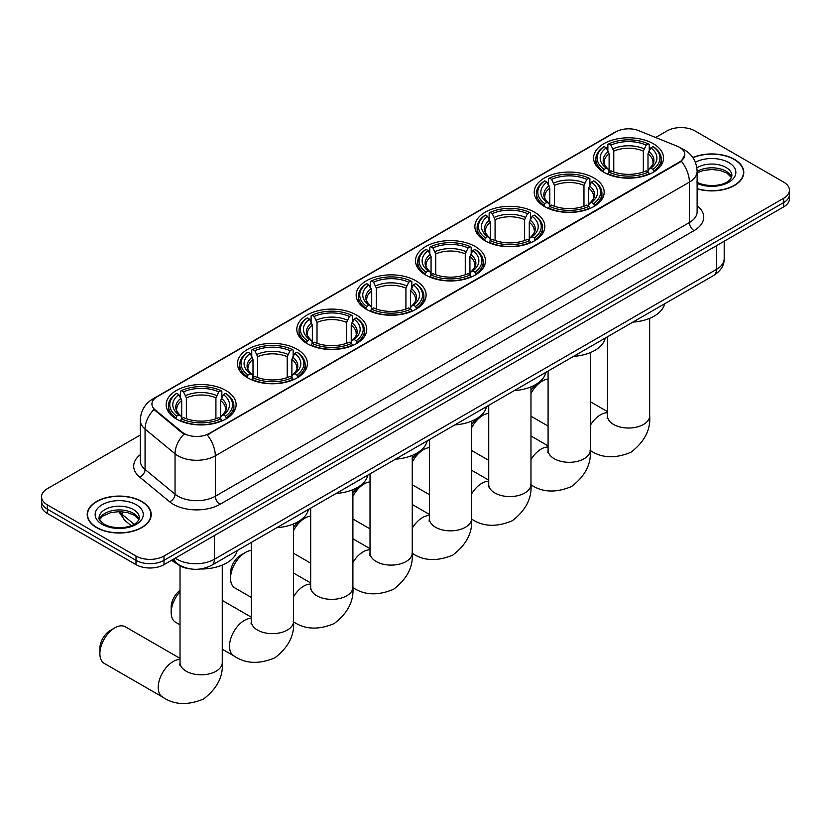 <?xml version="1.0" encoding="UTF-8"?>
<svg xmlns="http://www.w3.org/2000/svg" width="831" height="831" viewBox="0 0 831 831"><rect width="100%" height="100%" fill="white"/><g stroke="black" fill="none" stroke-linecap="round" stroke-linejoin="round"><path stroke-width="1.25" d="M415.874 280.774A34.975 20.193 0 0 0 377.762 276.391A34.975 20.193 0 0 0 356.167 295.047A34.975 20.193 0 0 0 366.409 309.329A34.975 20.193 0 0 0 404.531 313.703A34.975 20.193 0 0 0 426.116 295.047A34.975 20.193 0 0 0 415.874 280.774M593.926 177.969A34.975 20.193 0 0 0 555.814 173.596A34.975 20.193 0 0 0 534.229 192.252A34.975 20.193 0 0 0 544.471 206.524A34.975 20.193 0 0 0 582.583 210.897A34.975 20.193 0 0 0 604.179 192.252A34.975 20.193 0 0 0 593.926 177.969M534.582 212.237A34.975 20.193 0 0 0 496.46 207.854A34.975 20.193 0 0 0 474.875 226.51A34.975 20.193 0 0 0 485.117 240.793A34.975 20.193 0 0 0 523.229 245.166A34.975 20.193 0 0 0 544.824 226.51A34.975 20.193 0 0 0 534.582 212.237M475.228 246.506A34.975 20.193 0 0 0 437.116 242.122A34.975 20.193 0 0 0 415.521 260.778A34.975 20.193 0 0 0 425.763 275.061A34.975 20.193 0 0 0 463.875 279.434A34.975 20.193 0 0 0 485.47 260.778A34.975 20.193 0 0 0 475.228 246.506M356.52 315.032A34.975 20.193 0 0 0 318.408 310.659A34.975 20.193 0 0 0 296.812 329.315A34.975 20.193 0 0 0 307.065 343.587A34.975 20.193 0 0 0 345.177 347.971A34.975 20.193 0 0 0 366.762 329.315A34.975 20.193 0 0 0 356.52 315.032M297.166 349.3A34.975 20.193 0 0 0 259.054 344.927A34.975 20.193 0 0 0 237.469 363.583A34.975 20.193 0 0 0 247.711 377.856A34.975 20.193 0 0 0 285.822 382.239A34.975 20.193 0 0 0 307.408 363.583A34.975 20.193 0 0 0 297.166 349.3M225.876 390.466A34.975 20.193 0 0 0 187.754 386.093A34.975 20.193 0 0 0 166.169 404.739A34.975 20.193 0 0 0 176.411 419.021A34.975 20.193 0 0 0 214.523 423.395A34.975 20.193 0 0 0 236.118 404.739A34.975 20.193 0 0 0 225.876 390.466M653.28 143.701A34.975 20.193 0 0 0 615.169 139.328A34.975 20.193 0 0 0 593.583 157.983A34.975 20.193 0 0 0 603.825 172.256A34.975 20.193 0 0 0 641.937 176.639A34.975 20.193 0 0 0 663.522 157.983A34.975 20.193 0 0 0 653.28 143.701M679.602 147.367A17.815 10.284 0 0 0 677.223 146.214L638.8 130.685A17.815 10.284 0 0 0 615.979 131.838L157.163 396.73A17.815 10.284 0 0 0 151.938 404.001A17.815 10.284 0 0 0 155.168 409.901L182.072 432.089A17.815 10.284 0 0 0 209.256 433.46L679.602 161.91A17.815 10.284 0 0 0 684.817 154.639A17.815 10.284 0 0 0 679.602 147.367M190.174 568.871A19.799 11.426 180 0 1 177.657 564.207L172.349 559.834M697.126 188.845A32.004 18.479 0 0 0 743.797 172.422A32.004 18.479 0 0 0 734.427 159.355A32.004 18.479 0 0 0 692.825 157.537M141.831 501.488A32.004 18.479 0 0 0 106.96 497.478A32.004 18.479 0 0 0 87.203 514.545A32.004 18.479 0 0 0 96.573 527.612A32.004 18.479 0 0 0 131.454 531.622A32.004 18.479 0 0 0 151.211 514.545A32.004 18.479 0 0 0 141.831 501.488M684.817 154.639L681.327 161.193L679.602 162.44L207.251 434.893A23.091 13.338 60 0 1 215.322 455.824A26.395 15.238 180 0 1 178 455.824A26.395 15.238 180 0 1 175.04 453.788L145.061 429.066A26.395 15.238 180 0 1 140.294 420.33L140.294 460.738A26.395 15.238 0 0 0 145.061 469.473L175.04 494.196A26.395 15.238 0 0 0 178 496.232A26.395 15.238 0 0 0 215.322 496.232L689.398 222.531A26.395 15.238 0 0 0 697.126 211.749L697.126 171.342A26.395 15.238 180 0 1 689.398 182.114A23.091 13.338 -120 0 0 681.327 161.193M140.294 435.029L47.346 488.69A19.799 11.426 0 0 0 41.55 496.772L41.55 505.393A19.799 11.426 0 0 0 47.346 513.475L136.004 564.654L136.004 560.343A19.799 11.426 0 0 0 163.998 560.343L783.654 202.587A19.799 11.426 0 0 0 789.45 194.506A19.799 11.426 0 0 1 783.654 202.587L163.998 560.343A19.799 11.426 0 0 1 136.004 560.343L47.346 509.164L136.004 560.343L136.004 556.032A19.799 11.426 0 0 0 163.998 556.032L783.654 198.287A19.799 11.426 0 0 0 789.45 190.206A19.799 11.426 0 0 0 783.654 182.114L694.996 130.934A19.799 11.426 0 0 0 667.002 130.934L655.638 137.489M41.55 501.083A19.799 11.426 0 0 0 47.346 509.164A19.799 11.426 0 0 1 41.55 501.083M186.071 434.893L182.072 432.868L153.964 409.475A23.091 15.446 129.5 0 0 145.061 429.066L145.061 469.473A6.596 4.415 -50.5 0 1 139.66 477.046A32.991 19.051 180 0 1 140.294 454.692M41.55 496.772A19.799 11.426 0 0 0 47.346 504.853L136.004 556.032M136.004 564.654A19.799 11.426 0 0 0 163.998 564.654L783.654 206.898A19.799 11.426 0 0 0 789.45 198.817L789.45 190.206M697.126 188.627A31.671 18.282 0 0 0 743.465 172.422A31.671 18.282 0 0 0 734.188 159.49A31.671 18.282 0 0 0 692.95 157.724M96.812 527.477A31.671 18.282 0 0 0 131.329 531.445A31.671 18.282 0 0 0 150.878 514.545A31.671 18.282 0 0 0 141.602 501.623A31.671 18.282 0 0 0 107.085 497.655A31.671 18.282 0 0 0 87.535 514.545A31.671 18.282 0 0 0 96.812 527.477M530.967 390.373A14.522 8.383 -60 0 1 537.564 383.787L542.228 381.097A21.118 12.195 120 0 0 530.967 393.53M530.967 416.154A21.118 12.195 120 0 0 531.674 416.622L548.086 426.095M603.192 171.882L604.127 169.389A31.412 18.137 0 0 1 604.127 146.578L606.287 147.825A28.379 16.381 0 0 0 606.287 168.142L608.427 169.347L609.113 171.892M609.113 170.854L609.113 153.797L606.287 147.825M607.856 150.525L607.856 144.417L608.801 143.877A31.412 18.137 0 0 1 648.305 143.877L646.144 145.124A28.379 16.381 0 0 0 610.962 145.124L613.777 151.107L613.777 171.965M643.329 171.965L643.329 151.107L646.144 145.124M632.91 322.106A36.294 20.952 0 0 0 664.582 303.814M607.856 173.7A32.731 18.895 0 0 0 649.25 173.7L648.305 172.079A31.412 18.137 0 0 1 608.801 172.079L607.856 174.261M649.25 174.261L649.25 173.7M604.127 146.578L603.192 147.108A32.731 18.895 0 0 0 595.827 159.053A32.731 18.895 0 0 0 603.192 171.009M648.305 143.877L649.25 144.417L649.25 150.525M608.801 172.079L610.962 170.833A28.379 16.381 0 0 0 646.144 170.833L648.305 172.079M606.287 168.142L604.127 169.389M610.962 145.124L608.801 143.877M608.427 151.502A25.387 14.657 0 0 0 608.427 169.347L608.541 169.431C604.937 165.94 603.472 163.572 604.137 162.325A24.411 14.096 0 0 1 609.113 153.797M653.914 171.009A32.731 18.895 0 0 0 661.279 159.053A32.731 18.895 0 0 0 653.914 147.108L652.969 146.578A31.412 18.137 0 0 1 652.969 169.389L653.914 171.882M652.969 169.389L650.808 168.142A28.379 16.381 0 0 0 650.808 147.825L652.969 146.578M650.808 147.825L647.993 153.797L647.993 170.854L648.679 169.347L650.808 168.142M647.993 153.797A24.411 14.096 0 0 1 652.969 162.325C653.633 163.582 652.158 165.951 648.564 169.431L648.679 169.347A25.387 14.657 0 0 0 648.679 151.502M647.993 171.892L647.993 170.854M548.086 379.092A21.118 12.195 120 0 0 542.228 381.097L537.564 383.787M471.613 424.641A14.522 8.383 -60 0 1 478.209 418.055L482.873 415.365A21.118 12.195 120 0 0 471.613 427.788M471.613 450.423A21.118 12.195 120 0 0 472.32 450.89L488.732 460.364M543.838 206.15L544.783 203.647A31.412 18.137 0 0 1 544.783 180.846L546.943 182.093A28.379 16.381 0 0 0 546.943 202.4L549.073 203.616L549.758 206.161M549.758 205.122L549.758 188.066L546.943 182.093M548.512 184.794L548.512 178.686L549.447 178.146A31.412 18.137 0 0 1 588.95 178.146L586.79 179.392A28.379 16.381 0 0 0 551.607 179.392L554.422 185.375L554.422 206.233M583.975 206.233L583.975 185.375L586.79 179.392M573.567 356.364A36.294 20.952 0 0 0 605.228 338.082M548.512 207.968A32.731 18.895 0 0 0 589.896 207.968L588.95 206.348A31.412 18.137 0 0 1 549.447 206.348L548.512 208.529M589.896 208.529L589.896 207.968M544.783 180.846L543.838 181.376A32.731 18.895 0 0 0 536.473 193.322A32.731 18.895 0 0 0 543.838 205.267M588.95 178.146L589.896 178.686L589.896 184.794M549.447 206.348L551.607 205.101A28.379 16.381 0 0 0 586.79 205.101L588.95 206.348M546.943 202.4L544.783 203.647M551.607 179.392L549.447 178.146M549.073 185.76A25.387 14.657 0 0 0 549.073 203.616L549.187 203.699C545.583 200.209 544.118 197.84 544.783 196.594A24.411 14.096 0 0 1 549.758 188.066M594.56 205.267A32.731 18.895 0 0 0 601.935 193.322A32.731 18.895 0 0 0 594.56 181.376L593.625 180.846A31.412 18.137 0 0 1 593.625 203.647L594.56 206.15M593.625 203.647L591.464 202.4A28.379 16.381 0 0 0 591.464 182.093L593.625 180.846M591.464 182.093L588.639 188.066L588.639 205.122L589.324 203.616L591.464 202.4M588.639 188.066A24.411 14.096 0 0 1 593.614 196.594C594.279 197.851 592.815 200.219 589.21 203.699L589.324 203.616A25.387 14.657 0 0 0 589.324 185.76M588.639 206.161L588.639 205.122M488.732 413.36A21.118 12.195 120 0 0 482.873 415.365L478.209 418.055M412.259 458.909A14.522 8.383 -60 0 1 418.855 452.324L423.53 449.633A21.118 12.195 120 0 0 412.259 462.057M412.259 484.691A21.118 12.195 120 0 0 412.965 485.159L429.378 494.632M484.494 240.419L485.429 237.915A31.412 18.137 0 0 1 485.429 215.104L487.589 216.351A28.379 16.381 0 0 0 487.589 236.669L489.719 237.884L490.404 240.429M490.404 239.39L490.404 222.334L487.589 216.351M489.158 219.062L489.158 212.954L490.093 212.414A31.412 18.137 0 0 1 529.607 212.414L527.446 213.66A28.379 16.381 0 0 0 492.253 213.66L495.079 219.644L495.079 240.502M524.621 240.502L524.621 219.644L527.446 213.66M514.212 390.632A36.294 20.952 0 0 0 545.874 372.35M489.158 242.237A32.731 18.895 0 0 0 530.542 242.237L529.607 240.616A31.412 18.137 0 0 1 490.093 240.616L489.158 242.787M530.542 242.787L530.542 242.237M485.429 215.104L484.494 215.644A32.731 18.895 0 0 0 477.119 227.59A32.731 18.895 0 0 0 484.494 239.536M529.607 212.414L530.542 212.954L530.542 219.062M490.093 240.616L492.253 239.37A28.379 16.381 0 0 0 527.446 239.37L529.607 240.616M487.589 236.669L485.429 237.915M492.253 213.66L490.093 212.414M489.719 220.028A25.387 14.657 0 0 0 489.719 237.884L489.843 237.967C486.228 234.477 484.764 232.109 485.429 230.862A24.411 14.096 0 0 1 490.404 222.334M535.206 239.536A32.731 18.895 0 0 0 542.581 227.59A32.731 18.895 0 0 0 535.206 215.644L534.271 215.104A31.412 18.137 0 0 1 534.271 237.915L535.206 240.419M534.271 237.915L532.11 236.669A28.379 16.381 0 0 0 532.11 216.351L534.271 215.104M532.11 216.351L529.285 222.334L529.285 239.39L529.981 237.884L532.11 236.669M529.285 222.334A24.411 14.096 0 0 1 534.26 230.862C534.925 232.119 533.46 234.487 529.856 237.967L529.981 237.884A25.387 14.657 0 0 0 529.981 220.028M529.285 240.429L529.285 239.39M429.378 447.629A21.118 12.195 120 0 0 423.53 449.633L418.855 452.324M352.905 493.178A14.522 8.383 -60 0 1 359.511 486.592L364.175 483.891A21.118 12.195 120 0 0 352.905 496.325M352.905 518.96A21.118 12.195 120 0 0 353.611 519.427L370.024 528.9M425.14 274.687L426.074 272.184A31.412 18.137 0 0 1 426.074 249.373L428.235 250.619A28.379 16.381 0 0 0 428.235 270.937L430.365 272.153L431.06 274.697M431.06 273.659L431.06 256.602L428.235 250.619M429.804 253.32L429.804 247.212L430.738 246.682A31.412 18.137 0 0 1 470.253 246.682L468.092 247.929A28.379 16.381 0 0 0 432.899 247.929L435.724 253.902L435.724 274.77M465.267 274.77L465.267 253.902L468.092 247.929M454.858 424.901A36.294 20.952 0 0 0 486.53 406.619M429.804 276.494A32.731 18.895 0 0 0 471.187 276.494L470.253 274.884A31.412 18.137 0 0 1 430.738 274.884L429.804 277.055M471.187 277.055L471.187 276.494M426.074 249.373L425.14 249.913A32.731 18.895 0 0 0 417.764 261.858A32.731 18.895 0 0 0 425.14 273.804M470.253 246.682L471.187 247.212L471.187 253.32M430.738 274.884L432.899 273.628A28.379 16.381 0 0 0 468.092 273.628L470.253 274.884M428.235 270.937L426.074 272.184M432.899 247.929L430.738 246.682M430.365 254.296A25.387 14.657 0 0 0 430.365 272.153L430.489 272.225C426.885 268.745 425.41 266.377 426.085 265.131A24.411 14.096 0 0 1 431.06 256.602M475.851 273.804A32.731 18.895 0 0 0 483.227 261.858A32.731 18.895 0 0 0 475.851 249.913L474.917 249.373A31.412 18.137 0 0 1 474.917 272.184L475.851 274.687M474.917 272.184L472.756 270.937A28.379 16.381 0 0 0 472.756 250.619L474.917 249.373M472.756 250.619L469.93 256.602L469.93 273.659L470.626 272.153L472.756 270.937M469.93 256.602A24.411 14.096 0 0 1 474.906 265.131C475.571 266.387 474.106 268.745 470.502 272.225L470.626 272.153A25.387 14.657 0 0 0 470.626 254.296M469.93 274.697L469.93 273.659M370.024 481.897A21.118 12.195 120 0 0 364.175 483.891L359.511 486.592M293.551 527.446A14.522 8.383 -60 0 1 300.157 520.86L304.821 518.16A21.118 12.195 120 0 0 293.551 530.594M293.551 553.217A21.118 12.195 120 0 0 294.267 553.685L310.68 563.169M365.785 308.955L366.72 306.452A31.412 18.137 0 0 1 366.72 283.641L368.881 284.888A28.379 16.381 0 0 0 368.881 305.206L371.01 306.421L371.706 308.966M371.706 307.927L371.706 290.871L368.881 284.888M370.449 287.588L370.449 281.48L371.384 280.951A31.412 18.137 0 0 1 410.898 280.951L408.738 282.197A28.379 16.381 0 0 0 373.545 282.197L376.37 288.17L376.37 309.039M405.912 309.039L405.912 288.17L408.738 282.197M395.504 459.169A36.294 20.952 0 0 0 427.176 440.887M370.449 310.763A32.731 18.895 0 0 0 411.833 310.763L410.898 309.142A31.412 18.137 0 0 1 371.384 309.142L370.449 311.324M411.833 311.324L411.833 310.763M366.72 283.641L365.785 284.181A32.731 18.895 0 0 0 358.41 296.127A32.731 18.895 0 0 0 365.785 308.072M410.898 280.951L411.833 281.48L411.833 287.588M371.384 309.142L373.545 307.896A28.379 16.381 0 0 0 408.738 307.896L410.898 309.142M368.881 305.206L366.72 306.452M373.545 282.197L371.384 280.951M371.01 288.565A25.387 14.657 0 0 0 371.01 306.421L371.135 306.494C367.531 303.014 366.055 300.645 366.731 299.399A24.411 14.096 0 0 1 371.706 290.871M416.497 308.072A32.731 18.895 0 0 0 423.872 296.127A32.731 18.895 0 0 0 416.497 284.181L415.562 283.641A31.412 18.137 0 0 1 415.562 306.452L416.497 308.955M415.562 306.452L413.402 305.206A28.379 16.381 0 0 0 413.402 284.888L415.562 283.641M413.402 284.888L410.587 290.871L410.587 307.927L411.272 306.421L413.402 305.206M410.587 290.871A24.411 14.096 0 0 1 415.562 299.399C416.227 300.645 414.752 303.014 411.148 306.494L411.272 306.421A25.387 14.657 0 0 0 411.272 288.565M410.587 308.966L410.587 307.927M310.68 516.165A21.118 12.195 120 0 0 304.821 518.16L300.157 520.86M230.54 578.293L230.54 572.902A14.522 8.383 -60 0 1 240.803 555.118L245.467 552.428A21.118 12.195 120 0 0 230.54 578.293A21.118 12.195 120 0 0 234.913 587.953L251.326 597.437M306.431 343.224L307.366 340.72A31.412 18.137 0 0 1 307.366 317.909L309.527 319.156A28.379 16.381 0 0 0 309.527 339.474L311.667 340.689L312.352 343.234M312.352 342.195L312.352 325.129L309.527 319.156M311.095 321.857L311.095 315.749L312.041 315.219A31.412 18.137 0 0 1 351.544 315.219L349.384 316.466A28.379 16.381 0 0 0 314.201 316.466L317.016 322.438L317.016 343.296M346.569 343.296L346.569 322.438L349.384 316.466M336.15 493.437A36.294 20.952 0 0 0 367.821 475.155M311.095 345.031A32.731 18.895 0 0 0 352.479 345.031L351.544 343.411A31.412 18.137 0 0 1 312.041 343.411L311.095 345.592M352.479 345.592L352.479 345.031M307.366 317.909L306.431 318.45A32.731 18.895 0 0 0 299.056 330.395A32.731 18.895 0 0 0 306.431 342.341M351.544 315.219L352.479 315.749L352.479 321.857M312.041 343.411L314.201 342.164A28.379 16.381 0 0 0 349.384 342.164L351.544 343.411M309.527 339.474L307.366 340.72M314.201 316.466L312.041 315.219M311.667 322.833A25.387 14.657 0 0 0 311.667 340.689L311.781 340.762C308.176 337.272 306.712 334.914 307.377 333.667A24.411 14.096 0 0 1 312.352 325.129M357.153 342.341A32.731 18.895 0 0 0 364.518 330.395A32.731 18.895 0 0 0 357.153 318.45L356.208 317.909A31.412 18.137 0 0 1 356.208 340.72L357.153 343.224M356.208 340.72L354.048 339.474A28.379 16.381 0 0 0 354.048 319.156L356.208 317.909M354.048 319.156L351.233 325.129L351.233 342.195L351.918 340.689L354.048 339.474M351.233 325.129A24.411 14.096 0 0 1 356.208 333.667C356.873 334.914 355.398 337.282 351.804 340.762L351.918 340.689A25.387 14.657 0 0 0 351.918 322.833M351.233 343.234L351.233 342.195M251.326 550.434A21.118 12.195 120 0 0 245.467 552.428L240.803 555.118M180.026 591.714A21.118 12.195 120 0 0 171.186 612.561L171.186 607.17A14.522 8.383 -60 0 1 180.026 590.322M171.186 612.561A21.118 12.195 120 0 0 175.559 622.222L180.026 624.798M247.077 377.482L248.022 374.989A31.412 18.137 0 0 1 248.022 352.178L250.183 353.424A28.379 16.381 0 0 0 250.183 373.742L252.312 374.947L252.998 377.492M252.998 376.453L252.998 359.397L250.183 353.424M251.741 356.125L251.741 350.017L252.686 349.477A31.412 18.137 0 0 1 292.19 349.477L290.029 350.724A28.379 16.381 0 0 0 254.847 350.724L257.662 356.707L257.662 377.565M287.214 377.565L287.214 356.707L290.029 350.724M276.806 527.706A36.294 20.952 0 0 0 308.467 509.413M251.741 379.3A32.731 18.895 0 0 0 293.135 379.3L292.19 377.679A31.412 18.137 0 0 1 252.686 377.679L251.741 379.86M293.135 379.86L293.135 379.3M248.022 352.178L247.077 352.708A32.731 18.895 0 0 0 239.712 364.653A32.731 18.895 0 0 0 247.077 376.609M292.19 349.477L293.135 350.017L293.135 356.125M252.686 377.679L254.847 376.433A28.379 16.381 0 0 0 290.029 376.433L292.19 377.679M250.183 373.742L248.022 374.989M254.847 350.724L252.686 349.477M252.312 357.101A25.387 14.657 0 0 0 252.312 374.947L252.427 375.03C248.822 371.54 247.358 369.172 248.022 367.925A24.411 14.096 0 0 1 252.998 359.397M297.799 376.609A32.731 18.895 0 0 0 305.164 364.653A32.731 18.895 0 0 0 297.799 352.708L296.864 352.178A31.412 18.137 0 0 1 296.864 374.989L297.799 377.482M296.864 374.989L294.704 373.742A28.379 16.381 0 0 0 294.704 353.424L296.864 352.178M294.704 353.424L291.878 359.397L291.878 376.453L292.564 374.947L294.704 373.742M291.878 359.397A24.411 14.096 0 0 1 296.854 367.925C297.519 369.182 296.054 371.55 292.45 375.03L292.564 374.947A25.387 14.657 0 0 0 292.564 357.101M291.878 377.492L291.878 376.453M99.886 653.717L99.886 648.336A14.522 8.383 -60 0 1 110.149 630.552L114.823 627.862A21.118 12.195 120 0 0 99.886 653.717A21.118 12.195 120 0 0 104.259 663.387L162.585 697.064A21.118 12.195 -60 0 1 159.355 680.142A21.118 12.195 -60 0 1 173.149 661.528A21.118 12.195 -60 0 1 180.026 659.502M175.788 418.647L176.723 416.144A31.412 18.137 0 0 1 176.723 393.343L178.883 394.59A28.379 16.381 0 0 0 178.883 414.898L181.013 416.113L181.698 418.658M181.698 417.619L181.698 400.563L178.883 394.59M180.452 397.291L180.452 391.183L181.387 390.643A31.412 18.137 0 0 1 220.901 390.643L218.74 391.889A28.379 16.381 0 0 0 183.547 391.889L186.373 397.872L186.373 418.731M215.915 418.731L215.915 397.872L218.74 391.889M171.622 560.25A36.294 20.952 0 0 0 175.476 562.878A36.294 20.952 0 0 0 177.138 563.782M200.354 569.006A36.294 20.952 0 0 0 237.167 550.579M180.452 420.465A32.731 18.895 0 0 0 221.835 420.465L220.901 418.845A31.412 18.137 0 0 1 181.387 418.845L180.452 421.026M221.835 421.026L221.835 420.465M176.723 393.343L175.788 393.873A32.731 18.895 0 0 0 168.413 405.819A32.731 18.895 0 0 0 175.788 417.764M220.901 390.643L221.835 391.183L221.835 397.291M181.387 418.845L183.547 417.598A28.379 16.381 0 0 0 218.74 417.598L220.901 418.845M178.883 414.898L176.723 416.144M183.547 391.889L181.387 390.643M181.013 398.257A25.387 14.657 0 0 0 181.013 416.113L181.137 416.196C177.522 412.706 176.058 410.337 176.723 409.091A24.411 14.096 0 0 1 181.698 400.563M226.499 417.764A32.731 18.895 0 0 0 233.875 405.819A32.731 18.895 0 0 0 226.499 393.873L225.565 393.343A31.412 18.137 0 0 1 225.565 416.144L226.499 418.647M225.565 416.144L223.404 414.898A28.379 16.381 0 0 0 223.404 394.59L225.565 393.343M223.404 394.59L220.579 400.563L220.579 417.619L221.275 416.113L223.404 414.898M220.579 400.563A24.411 14.096 0 0 1 225.554 409.091C226.219 410.348 224.754 412.716 221.15 416.196L221.275 416.113A25.387 14.657 0 0 0 221.275 398.257M220.579 418.658L220.579 417.619M180.026 658.36L125.377 626.813A21.118 12.195 120 0 0 114.823 627.862L110.149 630.552M155.168 409.901L155.168 410.691M182.072 432.089L182.072 432.868M209.256 433.46L209.256 433.99M679.602 161.91L679.602 162.44M219.997 504.313A6.596 3.812 60 0 1 215.322 496.232L215.322 455.824L689.398 182.114L689.398 222.531A6.596 3.812 60 0 0 694.062 230.613L219.997 504.313A32.991 19.051 180 0 1 173.336 504.313A32.991 19.051 180 0 1 169.638 501.768L139.66 477.046M681.285 148.365A23.091 10.813 112 0 0 680.973 148.25L684.609 149.996C692.514 154.732 696.679 161.848 697.126 171.342M155.2 398.08A23.091 13.338 -120 0 0 152.8 398.973C144.906 403.721 140.74 410.836 140.294 420.33M152.8 398.973L614.036 132.69A23.091 13.338 60 0 1 615.792 131.942M184.035 434.094A23.091 15.446 129.5 0 0 175.04 453.788L175.04 494.196A6.596 4.415 -50.5 0 1 169.638 501.768M697.126 205.714A32.991 19.051 180 0 1 694.062 230.613M163.998 556.032L163.998 564.654M783.654 198.287L783.654 206.898M47.346 504.853L47.346 513.475M175.289 558.141A26.395 15.238 0 0 0 177.065 559.273A26.395 15.238 0 0 0 214.398 559.273L716.457 269.4A26.395 15.238 0 0 0 724.196 258.628C724.383 265.172 720.893 270.781 713.725 275.445L211.656 565.309A13.203 7.624 60 0 0 214.398 559.273L214.398 535.559M716.457 245.696L716.457 269.4A13.203 7.624 60 0 1 713.725 275.445M174.219 558.754A13.203 8.829 129.5 0 0 176.525 563.044L172.516 559.741M119.674 511.616A26.395 15.238 0 0 0 122.604 514.773L122.604 511.771M131.163 525.639L125.024 520.58A13.203 8.829 129.5 0 1 122.604 514.773L134.113 524.257M731.571 177.315A20.11 11.613 0 0 0 726.014 171.217A20.11 11.613 0 0 0 697.126 171.477M696.752 182.051C707.088 188.097 730.085 186.414 731.903 175.653A20.11 11.613 0 0 0 726.014 167.446A20.11 11.613 0 0 0 696.877 167.862M697.126 183.443A24.068 13.898 0 0 0 729.888 181.584A24.068 13.898 0 0 0 728.818 162.596A24.068 13.898 0 0 0 695.36 162.263M138.985 519.437A20.11 11.613 0 0 0 133.427 513.34A20.11 11.613 0 0 0 113.234 510.463A20.11 11.613 0 0 0 99.429 519.437M133.427 509.569A20.11 11.613 0 0 0 111.51 507.055A20.11 11.613 0 0 0 99.097 517.786C98.037 518.399 99.73 520.538 104.166 524.184C114.501 530.23 137.499 528.537 139.317 517.786A20.11 11.613 0 0 0 133.427 509.569M102.182 524.371A24.068 13.898 0 0 0 136.232 524.371A24.068 13.898 0 0 0 136.232 504.718A24.068 13.898 0 0 0 102.182 504.718A24.068 13.898 0 0 0 102.182 524.371M649.665 318.346L649.665 415.843A21.118 12.195 180 0 1 643.485 424.464A21.118 12.195 180 0 1 613.621 424.464A21.118 12.195 180 0 1 607.44 415.843L607.16 418.336M590.311 425.379A21.118 12.195 -60 0 1 600.553 414.773A21.118 12.195 -60 0 1 607.44 412.737M643.329 151.107A24.411 14.096 0 0 0 613.777 151.107M644.015 148.801A25.387 14.657 0 0 0 613.091 148.801M590.311 352.604L590.311 450.111A21.118 12.195 180 0 1 584.131 458.733A21.118 12.195 180 0 1 554.267 458.733A21.118 12.195 180 0 1 548.086 450.111L547.806 452.604M530.967 459.636A21.118 12.195 -60 0 1 541.199 449.031A21.118 12.195 -60 0 1 548.086 447.005M583.975 185.375A24.411 14.096 0 0 0 554.422 185.375M584.66 183.069A25.387 14.657 0 0 0 553.737 183.069M530.967 386.872L530.967 484.38A21.118 12.195 180 0 1 524.777 493.001A21.118 12.195 180 0 1 494.912 493.001A21.118 12.195 180 0 1 488.732 484.38L488.451 486.873M471.613 493.905A21.118 12.195 -60 0 1 481.855 483.299A21.118 12.195 -60 0 1 488.732 481.274M524.621 219.644A24.411 14.096 0 0 0 495.079 219.644M525.306 217.338A25.387 14.657 0 0 0 494.383 217.338M471.613 421.14L471.613 518.648A21.118 12.195 180 0 1 465.422 527.27A21.118 12.195 180 0 1 435.569 527.27A21.118 12.195 180 0 1 429.378 518.648L429.108 521.141M412.259 528.173A21.118 12.195 -60 0 1 422.501 517.568A21.118 12.195 -60 0 1 429.378 515.532M465.267 253.902A24.411 14.096 0 0 0 435.724 253.902M465.962 251.606A25.387 14.657 0 0 0 435.029 251.606M412.259 455.409L412.259 552.916A21.118 12.195 180 0 1 406.079 561.538A21.118 12.195 180 0 1 376.214 561.538A21.118 12.195 180 0 1 370.024 552.916L369.753 555.399M352.905 562.442A21.118 12.195 -60 0 1 363.147 551.836A21.118 12.195 -60 0 1 370.024 549.8M405.912 288.17A24.411 14.096 0 0 0 376.37 288.17M406.608 285.874A25.387 14.657 0 0 0 375.685 285.874M352.905 489.677L352.905 587.185A21.118 12.195 180 0 1 346.724 595.796A21.118 12.195 180 0 1 316.86 595.796A21.118 12.195 180 0 1 310.68 587.185L310.399 589.667M293.551 596.71A21.118 12.195 -60 0 1 303.793 586.104A21.118 12.195 -60 0 1 310.68 584.068M346.569 322.438A24.411 14.096 0 0 0 317.016 322.438M347.254 320.132A25.387 14.657 0 0 0 316.331 320.132M293.551 523.946L293.551 621.443A21.118 12.195 180 0 1 287.37 630.064A21.118 12.195 180 0 1 257.506 630.064A21.118 12.195 180 0 1 251.326 621.443L251.045 623.936M293.551 621.443C294.641 635.331 288.388 647.474 274.801 657.861C259.012 664.436 245.374 663.782 233.885 655.898A21.118 12.195 -60 0 1 230.644 638.977A21.118 12.195 -60 0 1 244.439 620.373A21.118 12.195 -60 0 1 251.326 618.337M287.214 356.707A24.411 14.096 0 0 0 257.662 356.707M287.9 354.401A25.387 14.657 0 0 0 256.976 354.401M222.261 565.101L222.261 662.608A21.118 12.195 180 0 1 216.07 671.23A21.118 12.195 180 0 1 186.206 671.23A21.118 12.195 180 0 1 180.026 662.608L179.745 665.101M215.915 397.872A24.411 14.096 0 0 0 186.373 397.872M216.6 395.566A25.387 14.657 0 0 0 185.677 395.566M614.036 132.69L618.274 130.716M211.656 565.309C201.04 570.648 190.424 570.648 179.797 565.309L176.525 563.044M724.196 258.628L724.196 241.229M125.024 520.58L118.74 511.616M731.477 177.543L726.834 173.025L719.76 170.355L711.772 169.482L703.265 170.49L697.126 172.817M743.465 175.071L743.465 172.422M138.891 519.666L134.248 515.158L127.174 512.488L119.186 511.616L110.679 512.623L102.732 516.072L99.523 519.666M150.878 517.194L150.878 514.545M87.535 517.194L87.535 514.545M649.665 415.843C650.756 429.731 644.503 441.874 630.906 452.261C615.117 458.837 601.488 458.182 590 450.298M595.827 165.099L595.827 159.053M661.279 165.099L661.279 159.053M607.44 411.605L590.311 401.716M607.44 336.815L607.44 415.843M590.311 450.111C591.402 463.999 585.159 476.142 571.562 486.53C555.773 493.105 542.134 492.451 530.645 484.566M536.473 199.367L536.473 193.322M601.935 199.367L601.935 193.322M548.086 445.863L530.967 435.984M548.086 371.073L548.086 450.111M530.967 484.38C532.058 498.268 525.805 510.4 512.208 520.788C496.419 527.373 482.78 526.719 471.291 518.835M477.119 233.625L477.119 227.59M542.581 233.625L542.581 227.59M488.732 480.131L471.613 470.253M488.732 405.341L488.732 484.38M471.613 518.648C472.704 532.536 466.451 544.669 452.853 555.056C437.064 561.642 423.426 560.987 411.937 553.093M417.764 267.894L417.764 261.858M483.227 267.894L483.227 261.858M429.378 514.399L412.259 504.51M429.378 439.609L429.378 518.648M412.259 552.916C413.35 566.804 407.097 578.937 393.499 589.324C377.71 595.91 364.071 595.256 352.593 587.361M358.41 302.162L358.41 296.127M423.872 302.162L423.872 296.127M370.024 548.668L352.905 538.779M370.024 473.878L370.024 552.916M352.905 587.185C353.996 601.073 347.742 613.205 334.145 623.593C318.356 630.178 304.728 629.524 293.239 621.63M299.056 336.43L299.056 330.395M364.518 336.43L364.518 330.395M310.68 582.936L293.551 573.047M310.68 508.146L310.68 587.185M233.885 655.898L222.261 649.188M239.712 370.699L239.712 364.653M305.164 370.699L305.164 364.653M251.326 617.204L222.261 600.418M251.326 542.414L251.326 621.443M222.261 662.608C223.352 676.496 217.099 688.639 203.502 699.016C187.713 705.602 174.074 704.948 162.585 697.064M168.413 411.854L168.413 405.819M233.875 411.854L233.875 405.819M180.026 565.818L180.026 662.608"/></g></svg>
